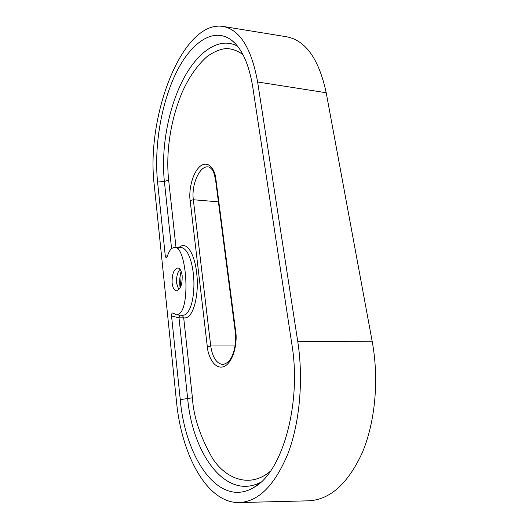 <?xml version="1.0" encoding="UTF-8"?>
<svg xmlns="http://www.w3.org/2000/svg" width="529" height="529" viewBox="0 0 529 529"><rect width="100%" height="100%" fill="white"/><g stroke="black" fill="none" stroke-linecap="round" stroke-linejoin="round"><path stroke-width="0.79" d="M260.817 482.223C226.015 500.692 192.655 454.206 187.696 398.84L179.007 317.843L171.535 315.972C171.502 313.962 171.945 312.97 172.857 312.989L176.283 314.808L182.69 315.41L185.448 314.709C192.926 308.857 194.765 289.747 193.614 276.343C192.404 262.642 188.298 248.709 181.196 247.499L174.425 247.367L171.7 248.418C169.981 249.867 168.52 252.551 167.303 256.459L166.337 258L165.346 256.578L167.633 255.447M176.283 314.808L178.756 314.1C190.857 308.076 186.545 245.172 174.425 247.367M178.809 289.747L176.633 283.352C176.217 277.143 177.347 272.455 180.025 269.287M172.123 283.108C171.872 274.253 173.776 269.208 177.837 267.958C180.065 268.342 181.5 270.881 182.148 275.569C182.412 284.476 180.521 289.561 176.481 290.818C174.2 290.421 172.745 287.849 172.123 283.108M179.92 278.062L180.812 286.48M286.288 36.719L286.778 36.799C305.788 40.515 318.927 59.162 326.201 92.747L372.251 341.76C379.121 378.883 375.359 421.375 362.53 452.13C348.241 483.394 330.334 499.621 308.81 500.818L308.123 500.837M297.767 341.608L257.623 81.988C251.473 48.324 239.974 29.809 223.132 26.45C182.128 19.705 145.654 117.14 154.283 185.302L176.488 401.504C181.487 455.066 207.216 503.668 239.558 502.55C258.807 501.406 274.974 485.02 288.054 453.386C299.831 422.261 303.586 379.207 297.767 341.608L372.251 341.76M171.535 315.972L180.263 399.64C185.355 458.326 218.927 508.329 253.669 487.546C282.129 472.82 301.821 404.011 291.902 344.505L252.73 86.882C248.894 63.758 241.779 48.152 231.371 40.072C213.187 26.562 190.519 42.882 175.76 73.61C160.948 104.53 154.012 147.128 157.569 182.016L165.346 256.578M208.618 166.992L208.512 166.972C200.022 164.883 191.167 184.429 193.336 199.737L218.404 201.833M235.055 345.946L210.727 345.966L207.302 346.621L190.129 200.484L193.336 199.737L210.727 345.966C212.532 357.783 216.758 363.972 223.397 364.541L227.906 362.339C228.568 362.021 229.844 360.196 231.755 356.857C235.114 349.385 236.278 341.026 235.26 331.795L235.266 331.895M177.645 248.961C186.889 237.713 195.313 256.42 196.762 274.088C199.089 291.195 194.401 319.628 183.695 317.863L192.424 397.788C193.469 416.548 200.193 436.775 212.598 458.484C225.652 478.639 249.82 488.895 270.478 471.141M242.983 54.652C238.096 50.969 232.608 48.906 226.511 48.456C220.157 49.151 213.683 51.835 207.097 56.53C197.191 65.358 188.853 77.346 182.069 92.489C167.263 128.302 166.582 161.59 168.639 180.019L175.998 247.4M182.379 315.383L183.695 317.863L179.007 317.843L179.523 315.112M171.568 248.531L164.374 181.473C160.988 148.874 167.905 109.721 182.512 80.732C197.033 52.06 219.244 36.018 237.554 46.215M180.158 287.875L179.906 286.037C179.397 280.959 179.807 276.045 181.143 271.291M257.623 81.988L326.201 92.747M190.129 200.484C188.906 193.759 190.665 175.35 199.803 166.542C209.193 158.945 215.415 171.29 215.892 179.106L215.554 179.84M215.892 179.106L235.669 331.399L235.26 331.795L215.534 179.688C214.225 173.466 213.048 170.06 212.01 169.478C210.112 167.528 208.942 166.688 208.512 166.972M235.669 331.399C237.316 339.446 235.041 360.514 224.494 366.418C213.855 370.631 207.785 354.747 207.302 346.621M157.569 182.016L164.374 181.473L168.639 180.019M180.263 399.64L192.424 397.788M179.959 286.136L180.184 287.829M239.558 502.55L308.81 500.818M223.132 26.45L286.778 36.799M179.953 286.096C179.45 281.025 179.853 276.105 181.163 271.344M234.711 43.014L231.371 40.072M258.893 483.87L253.669 487.546"/></g></svg>
